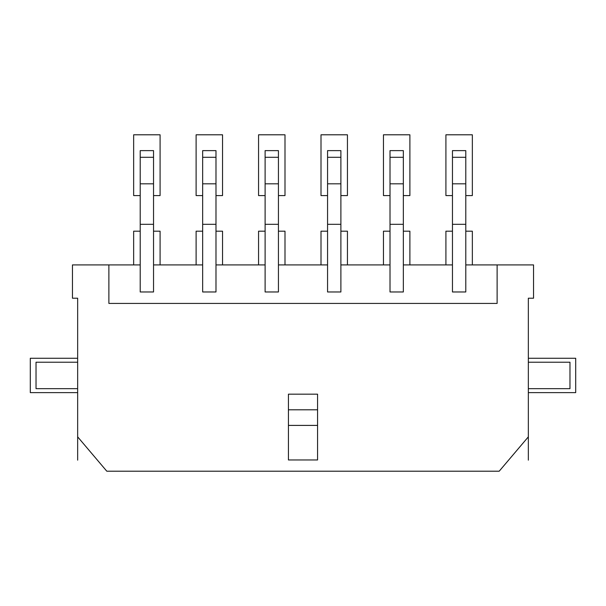 <?xml version="1.0" encoding="UTF-8"?>
<svg xmlns="http://www.w3.org/2000/svg" width="606" height="606" viewBox="0 0 606 606"><rect width="100%" height="100%" fill="white"/><g stroke="black" fill="none" stroke-linecap="round" stroke-linejoin="round"><path stroke-width="0.91" d="M202.662 264.905L202.662 291.971L215.986 291.971L215.986 264.905L265.11 264.905L265.11 291.971L278.434 291.971L278.434 264.905L327.566 264.905L327.566 291.971L340.89 291.971L340.89 264.905L390.014 264.905L390.014 291.971L403.338 291.971L403.338 264.905L452.462 264.905L452.462 291.971L465.787 291.971L465.787 264.905L497.117 264.905L497.117 303.417L108.883 303.417L108.883 264.905L140.213 264.905L140.213 291.971L153.538 291.971L153.538 264.905L202.662 264.905L202.662 224.311L215.986 224.311L215.986 264.905M215.986 224.311L215.986 150.621L202.662 150.621L202.662 224.311M153.538 157.28L140.213 157.28L140.213 150.621L153.538 150.621L153.538 224.311L140.213 224.311L140.213 264.905M153.538 224.311L153.538 264.905M108.883 264.905L72.455 264.905L72.455 298.213L77.659 298.213L77.659 436.85L106.8 471.203L499.2 471.203L528.341 436.85L528.341 298.213L533.545 298.213L533.545 264.905L497.117 264.905M288.426 459.962L317.574 459.962L317.574 394.18L288.426 394.18L288.426 459.962M288.426 425.404L317.574 425.404M288.426 409.792L317.574 409.792M77.659 362.221L36.027 362.221L36.027 388.658L77.659 388.658M528.341 388.658L569.973 388.658L569.973 362.221L528.341 362.221M465.787 157.28L452.462 157.28L452.462 150.621L465.787 150.621L465.787 264.905M465.787 224.311L452.462 224.311L452.462 264.905M465.787 183.823L452.462 183.823L452.462 224.311M452.462 157.28L452.462 183.823M403.338 157.28L390.014 157.28L390.014 150.621L403.338 150.621L403.338 264.905M403.338 224.311L390.014 224.311L390.014 264.905M403.338 183.823L390.014 183.823L390.014 224.311M390.014 157.28L390.014 183.823M340.89 157.28L327.566 157.28L327.566 150.621L340.89 150.621L340.89 264.905M340.89 224.311L327.566 224.311L327.566 264.905M340.89 183.823L327.566 183.823L327.566 224.311M327.566 157.28L327.566 183.823M278.434 157.28L265.11 157.28L265.11 150.621L278.434 150.621L278.434 264.905M278.434 224.311L265.11 224.311L265.11 264.905M278.434 183.823L265.11 183.823L265.11 224.311M265.11 157.28L265.11 183.823M215.986 183.823L202.662 183.823M140.213 157.28L140.213 224.311M153.538 183.823L140.213 183.823M528.341 436.85L528.341 460.159M77.659 436.85L77.659 460.159M77.659 392.62L30.3 392.62L30.3 358.267L77.659 358.267M528.341 358.267L575.7 358.267L575.7 392.62L528.341 392.62M445.91 264.905L445.91 231.181L452.462 231.181M465.787 231.181L472.347 231.181L472.347 264.905M452.462 195.586L445.91 195.586L445.91 134.797L472.347 134.797L472.347 195.586L465.787 195.586M383.454 264.905L383.454 231.181L390.014 231.181M403.338 231.181L409.891 231.181L409.891 264.905M390.014 195.586L383.454 195.586L383.454 134.797L409.891 134.797L409.891 195.586L403.338 195.586M321.006 264.905L321.006 231.181L327.566 231.181M340.89 231.181L347.443 231.181L347.443 264.905M327.566 195.586L321.006 195.586L321.006 134.797L347.443 134.797L347.443 195.586L340.89 195.586M258.557 264.905L258.557 231.181L265.11 231.181M278.434 231.181L284.994 231.181L284.994 264.905M265.11 195.586L258.557 195.586L258.557 134.797L284.994 134.797L284.994 195.586L278.434 195.586M196.109 264.905L196.109 231.181L202.662 231.181M215.986 231.181L222.546 231.181L222.546 264.905M202.662 195.586L196.109 195.586L196.109 134.797L222.546 134.797L222.546 195.586L215.986 195.586M133.653 264.905L133.653 231.181L140.213 231.181M153.538 231.181L160.09 231.181L160.09 264.905M140.213 195.586L133.653 195.586L133.653 134.797L160.09 134.797L160.09 195.586L153.538 195.586M215.986 157.28L202.662 157.28"/></g></svg>
